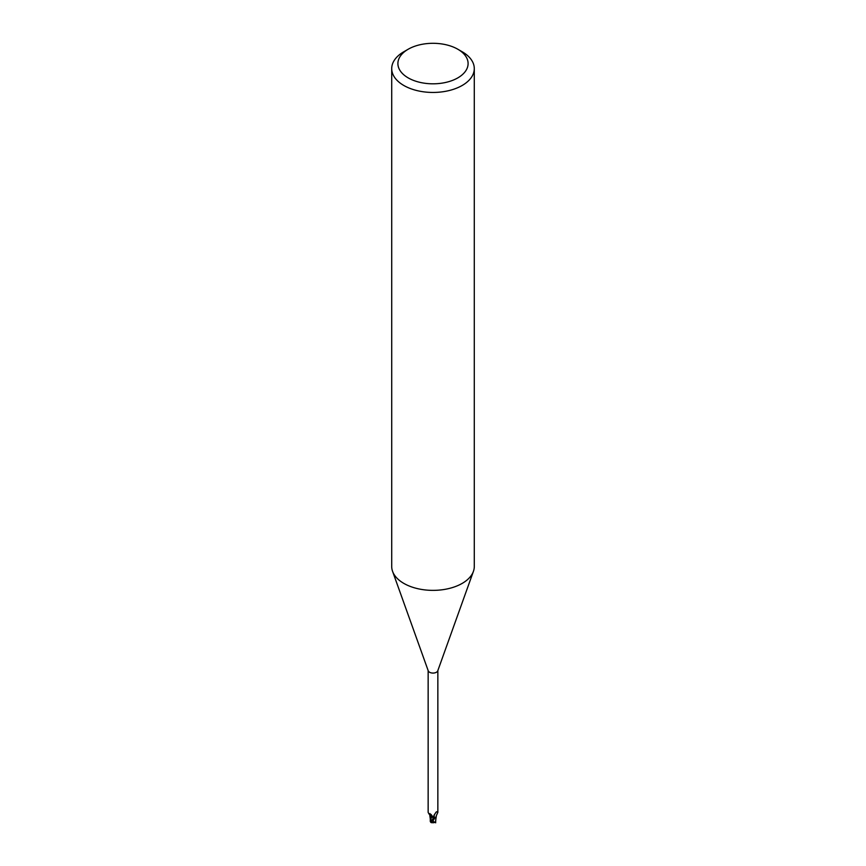 <?xml version="1.0" encoding="UTF-8"?>
<svg xmlns="http://www.w3.org/2000/svg" width="866" height="866" viewBox="0 0 866 866"><rect width="100%" height="100%" fill="white"/><g stroke="black" fill="none" stroke-linecap="round" stroke-linejoin="round"><path stroke-width="1.3" d="M457.811 49.232L462.195 51.765A41.287 23.837 180 0 1 474.287 68.62L474.287 566.537A41.287 23.837 180 0 1 473.421 571.365A41.287 23.837 180 0 1 462.195 583.392A41.287 23.837 180 0 1 421.168 589.367A41.287 23.837 180 0 1 392.579 571.365A41.287 23.837 180 0 1 391.713 566.537L391.713 68.62A41.287 23.837 180 0 1 403.805 51.765L408.189 49.232A35.095 20.254 180 0 1 457.811 49.232A35.095 20.254 180 0 1 457.811 77.886A35.095 20.254 180 0 1 408.189 77.886A35.095 20.254 180 0 1 408.189 49.232L403.805 51.765M473.421 571.365L437.752 670.836A4.85 2.804 180 0 1 436.432 672.254A4.85 2.804 180 0 1 431.614 672.958A4.85 2.804 180 0 1 428.248 670.836L392.579 571.365M474.287 68.62A41.287 23.837 180 0 1 462.195 85.463A41.287 23.837 180 0 1 417.206 90.638A41.287 23.837 180 0 1 391.713 68.62M432.968 820.719L434.916 817.915A5.055 2.923 180 0 1 433.682 818.099A5.055 2.923 180 0 0 434.916 817.915L436.226 816.562A4.427 2.555 180 0 1 435.187 817.71A4.85 2.804 180 0 1 433.671 817.98L431.008 814.376L429.016 814.029L428.15 812.384L428.15 670.565M430.51 815.924L433.736 818.273L430.434 815.869L430.305 819.214L429.731 814.69M435.187 817.71L434.353 817.385L433.953 815.404L436.096 812.113L436.951 811.691L437.85 812.384L437.85 670.565M433.79 816.194L433.953 815.404M436.096 812.113L436.951 811.691L436.096 812.113M434.353 817.385A5.326 5.12 14 0 1 434.591 814.181M435.847 812.449A5.326 5.12 14 0 1 436.951 811.691M437.785 812.546L436.312 815.718A4.427 2.555 180 0 1 436.226 816.562M429.666 814.441A4.427 2.555 180 0 0 430.792 816.129A4.427 2.555 180 0 0 431.625 816.551A2.219 1.277 180 0 1 433.465 817.363M433.725 818.283L430.499 815.837M431.625 816.551A5.618 3.226 -175.3 0 0 429.633 814.224M434.7 818.024A5.164 2.977 180 0 1 433.693 818.164L430.803 822.224L430.337 821.628L431.604 816.551M436.269 816.411L435.533 821.737L434.916 822.354L433.108 821.293A4.904 2.836 180 0 1 432.34 821.271A4.265 0.617 136.3 0 0 431.723 822.57A4.979 4.979 0 0 0 434.916 822.354M431.928 822.624A4.471 0.649 -43.7 0 1 431.582 822.7A4.471 0.649 -43.7 0 1 432.762 820.719L432.34 821.271M433.108 821.293L433.433 819.366M435.652 820.838L435.501 821.791M435.695 822.808L435.566 821.217M430.337 821.628L430.803 822.224L430.499 820.697M435.663 821.022L435.479 821.975L435.663 821.022M433.552 817.677L431.062 821.737M432.762 820.719A5.164 2.977 180 0 1 431.95 820.654M429.947 813.531L429.828 814.603L429.016 814.029M430.283 818.467L430.283 821.314M435.717 821.336L435.717 819.626M430.813 822.408A5.164 5.164 0 0 0 431.582 822.7"/></g></svg>
